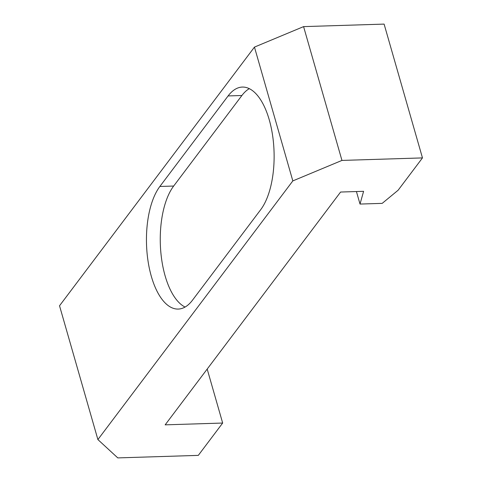 <?xml version="1.0" encoding="UTF-8"?>
<svg xmlns="http://www.w3.org/2000/svg" width="482" height="482" viewBox="0 0 482 482"><rect width="100%" height="100%" fill="white"/><g stroke="black" fill="none" stroke-linecap="round" stroke-linejoin="round"><path stroke-width="0.72" d="M192.481 300.208A65.763 29.667 88.2 0 1 178.232 309.07A65.763 29.667 88.2 0 1 148.004 260.864A65.763 29.667 88.2 0 1 159.867 186.468L228.094 95.936A65.763 29.667 88.2 0 1 242.35 87.067A65.763 29.667 88.2 0 1 272.571 135.279A65.763 29.667 88.2 0 1 260.708 209.67L192.481 300.208M249.308 88.658A65.763 29.667 -91.8 0 0 241.898 95.502L173.671 186.04A65.763 29.667 -91.8 0 0 160.892 252.887A65.763 29.667 -91.8 0 0 185.076 307.052M198.301 455.382L117.783 457.9L97.894 439.578L292.827 180.907L341.955 160.422L422.473 157.909L398.108 190.239L382.196 203.368L360.018 204.061L363.597 191.318L340.593 192.041L165.157 424.847L222.666 423.045L198.301 455.382M207.188 369.067L222.666 423.045M360.018 204.061L356.427 191.547M422.473 157.909L384.106 24.1L303.588 26.618L254.46 47.097L59.527 305.769L97.894 439.578M341.955 160.422L303.588 26.618M292.827 180.907L254.46 47.097M159.867 186.468L173.671 186.04M228.094 95.936L241.898 95.502"/></g></svg>
